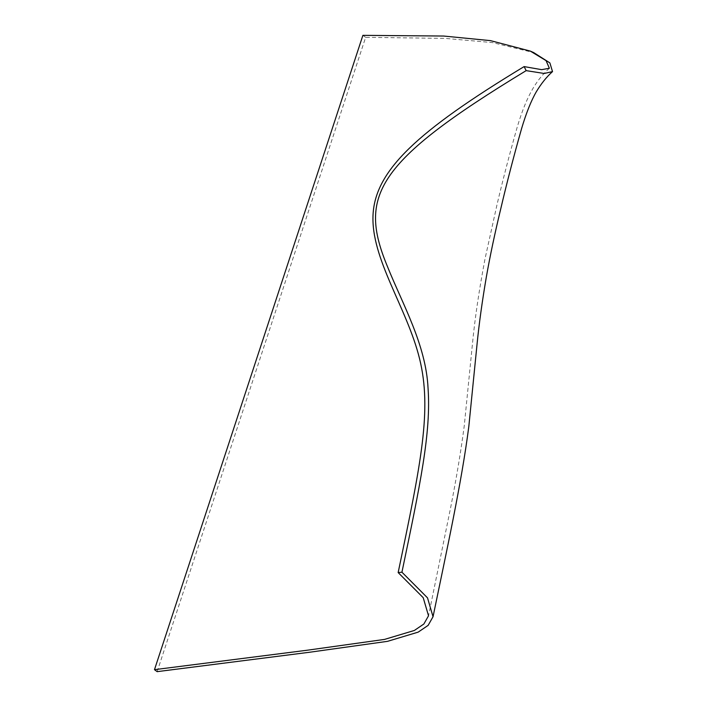 <?xml version="1.0" encoding="UTF-8"?>
<svg xmlns="http://www.w3.org/2000/svg" width="707" height="707" viewBox="0 0 707 707"><rect width="100%" height="100%" fill="white"/><g stroke="black" fill="none" stroke-linecap="round" stroke-linejoin="round"><path stroke-width="0.53" stroke-dasharray="3.54 2.65" d="M157.148 671.65L365.652 37.33L445.313 38.39L492.372 42.579L533.697 52.592M365.652 37.33L362.894 35.35M549.366 68.252C537.894 78.68 527.387 92.732 517.162 127.313C509.553 154.082 502.836 179.87 497.012 204.677L485.002 258.921C479.037 290.418 474.848 318.804 472.426 344.079L464.269 425.738C460.911 451.313 456.342 478.745 450.553 508.05L428.53 615.788"/><path stroke-width="1.06" d="M398.156 572.573L423.201 597.68L428.53 615.788L423.864 624.007L414.346 630.467L384.537 639.411L307.545 650.184L154.48 669.67L157.148 671.65L310.223 652.163L387.569 641.329L418.19 632.129L428.142 625.368L433.038 616.725L427.514 597.866L401.938 572.202L398.156 572.573C421.089 462.811 432.171 409.742 419.551 358.643C406.932 307.545 370.609 258.409 373.057 214.415C375.514 170.414 416.741 131.555 524.117 66.591L541.668 69.657L549.366 68.252L546.087 60.643L530.294 51.09L533.697 52.592L549.878 62.905L552.521 71.61L544.204 73.475L526.167 70.629C374.825 162.522 358.316 196.139 387.392 266.389C402.69 304.496 425.976 344.76 428.053 388.258C431.164 432.56 420.258 484.428 401.938 572.202M154.48 669.67L362.894 35.35L443.678 36.039L490.49 40.635L530.294 51.09M526.167 70.629L524.117 66.591M552.521 71.61C546.705 76.771 541.315 83.461 536.357 91.689C531.143 100.712 526.211 113.032 521.572 128.647C513.689 156.441 506.751 183.157 500.759 208.804C494.882 233.071 490.075 255.801 486.336 277.02C482.147 301.509 479.037 324.053 477.004 344.663L468.829 426.427C461.503 483.491 446.364 552.105 433.038 616.725"/></g></svg>

